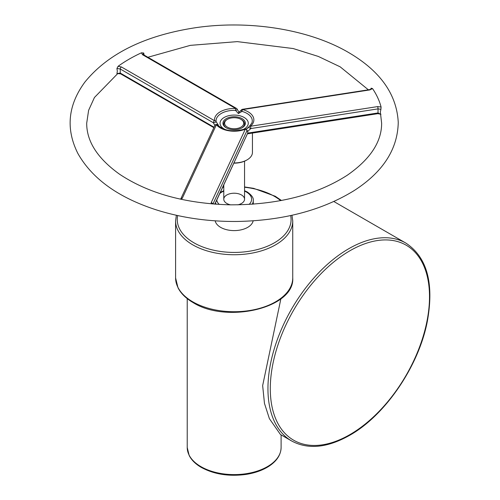 <?xml version="1.0" encoding="UTF-8"?>
<svg xmlns="http://www.w3.org/2000/svg" width="500" height="500" viewBox="0 0 500 500"><rect width="100%" height="100%" fill="white"/><g stroke="black" fill="none" stroke-linecap="round" stroke-linejoin="round"><path stroke-width="0.75" d="M233.9 163.156A17.45 10.075 0 0 0 246.5 160.206L247.087 159.869A18.281 10.55 180 0 1 233.988 162.956M227.406 119.338A9.556 5.519 180 0 1 240.919 119.338A9.556 5.519 180 0 1 240.919 127.137A9.556 5.519 180 0 1 227.406 127.137A9.556 5.519 180 0 1 227.406 119.338L226.819 119.675A10.388 5.994 0 0 0 223.781 123.912A10.388 5.994 0 0 0 226.537 127.981A10.388 5.994 180 0 1 223.781 123.912A10.388 5.994 180 0 1 227.125 119.506M241.206 119.506A10.388 5.994 180 0 1 244.55 123.912A10.388 5.994 180 0 1 241.794 127.981A10.388 5.994 0 0 0 244.55 123.912A10.388 5.994 0 0 0 241.506 119.675L240.919 119.338M252.444 133.062L252.444 152.406A18.281 10.55 180 0 1 247.087 159.869M226.231 127.812A11.219 6.475 0 0 0 242.094 127.812A11.219 6.475 0 0 0 242.094 118.656A11.219 6.475 0 0 0 226.231 118.656A11.219 6.475 0 0 0 226.231 127.812L226.231 127.812M214.056 127.225L120.244 73.062A1.663 0.956 120 0 0 120.581 73.825A1.663 0.956 120 0 0 120.588 73.825L116.925 73.556L120.244 73.062L120.244 68.994L213.35 122.75A1.663 0.956 -60 0 1 214.525 120.712L121.419 66.956A1.663 0.956 120 0 0 120.244 68.994L116.925 68.469L117.344 71.269L116.925 73.556M121.419 66.956L118.075 66.3A148.588 85.787 180 0 1 141.425 52.819L142.569 54.75A1.663 0.956 -60 0 1 143.4 54.669L143.038 54.363L143.713 53L141.425 52.819M116.925 68.469L118.075 66.3M217.619 124.987L218.35 125.144L216.112 121.613A1.663 0.475 162.1 0 1 215.087 122.369A1.663 0.475 162.1 0 1 213.35 122.75L214.856 125.5M241.194 110.2L238.938 112.219L237.256 109.35A1.663 0.475 162.1 0 1 235.556 110.388A18.106 10.45 180 0 0 216.112 121.613A1.663 1.35 172.4 0 0 214.525 120.712A19.7 11.375 0 0 1 235.675 108.506L235.556 110.388L238.4 113.569L241.988 111.388A1.663 0.587 -74.5 0 1 242.675 109.588A1.663 0.35 -98.8 0 0 242.425 109.3A1.663 1.663 0 0 0 241.194 110.2L241.194 110.2A1.663 0.725 26.6 0 0 241.988 111.388A18.106 10.45 180 0 1 246.969 113.419A18.106 10.45 180 0 1 251.863 123.019L249.35 126.356A1.663 1.119 -130.1 0 0 249.106 126.719A1.663 0.725 26.6 0 0 248.931 126.881A1.663 0.725 26.6 0 0 250.85 128.55A1.663 0.35 -98.8 0 0 250.419 126.269A1.663 1.119 -130.1 0 0 249.35 126.356A1.663 1.663 0 0 0 248.931 126.881L246.175 129.175M248.9 127.056L247.556 128.356M218.35 125.144L217.919 125.625M214.894 125.412A1.663 1.312 24.9 0 1 216.4 124.756A1.663 1.225 -39.7 0 1 217.681 125.056L217.681 125.056A1.663 1.663 0 0 0 214.894 125.412L180.812 198.85A1.663 1.312 24.9 0 1 182.319 198.188L216.4 124.756A19.7 11.375 0 0 0 245.294 129.225A1.663 1.312 24.9 0 1 246.9 130.831A1.663 1.419 -11.9 0 0 246.919 130.238L246.919 130.238A1.663 1.663 0 0 0 244.681 129.037A1.663 0.769 68.4 0 1 245.294 129.225L211.213 202.662A1.663 1.312 24.9 0 1 212.787 203.988M181.131 199.306L182.319 198.188M214.869 204.15L247.731 133.106L214.762 204.144M247.506 133.825L377.863 113.663A1.663 0.35 -98.8 0 0 378.038 112.944L247.731 133.106L247.731 131.375L250.85 128.55L378.038 108.875L380.925 109.306L380.337 111.956L381.637 123.238C381.656 141.956 370.194 159.288 347.262 175.238C316.388 195.025 277.413 204.887 230.344 204.838C185.275 203.619 148.3 193.381 119.406 174.112C97.569 158.406 86.662 141.45 86.694 123.238L88.612 110.325L94.444 97.487L117.9 73.419M380.925 114.394L378.038 112.944L378.038 108.875A1.663 0.35 -98.8 0 0 377.606 106.594L250.419 126.269A19.7 11.375 0 0 0 242.675 109.588L369.869 89.913A1.663 0.35 -98.8 0 0 369.613 89.625L242.425 109.3M370.725 89.288L371.125 88.181L371.175 88.969L369.613 89.631M142.569 54.75L235.675 108.506A1.663 0.956 -60 0 1 236.506 108.425L143.4 54.669M239.131 112.844C239.025 111.881 238.781 112.125 238.4 113.569M144.125 55.087L143.713 53M371.125 88.181L372.525 88.569A148.588 85.787 180 0 1 381.075 106.988L380.925 109.306M246.588 129.537L247.731 131.375L246.9 130.831L212.938 204M280.875 298.806L262.656 385.6L264.469 403.4L269.387 418.638L280.456 434.513L291.606 440.95C308 449.769 327.312 447.906 349.556 435.375C385.275 415.406 418.888 366.006 427.362 321.175C434.2 283.15 427.031 257.119 405.844 243.075A114.237 65.956 120 0 0 291.606 309.037A114.237 65.956 120 0 0 291.606 440.95M253.15 220.831A19.106 11.031 180 0 1 234.163 230.6A19.106 11.031 180 0 1 215.181 220.831M230.588 204.844A10.388 5.994 180 0 1 223.781 199.213A10.388 5.994 180 0 1 230.194 193.675A10.388 5.994 180 0 1 241.506 194.975A10.388 5.994 180 0 1 244.55 199.213A10.388 5.994 180 0 1 237.75 204.844M225.55 129.694A14.125 8.156 180 0 1 224.175 129A14.125 8.156 180 0 1 224.175 117.469A14.125 8.156 180 0 1 244.15 117.469A14.125 8.156 180 0 1 242.781 129.694M211.213 202.662L211.213 203.856M369.869 89.913L372.525 88.569M381.075 106.988L377.606 106.594M281.106 434.888L281.106 447.5A46.944 27.1 180 0 1 252.131 472.537A46.944 27.1 180 0 1 200.975 466.662A46.944 27.1 180 0 1 187.225 447.5L187.225 298.625M175.594 277.906L178.012 287.794C180.963 293.538 185.987 298.463 193.094 302.581C226.581 323.888 294.938 308.056 292.738 277.906A58.575 33.819 180 0 1 256.581 309.15A58.575 33.819 180 0 1 192.75 301.819A58.575 33.819 180 0 1 175.594 277.906L175.594 220.925A58.575 33.819 0 0 0 234.163 254.737A58.575 33.819 0 0 0 292.738 220.925L291.962 215.275M244.55 187.256A56.913 32.856 180 0 1 274.406 196.331A56.913 32.856 180 0 1 280.675 200.625M290.656 215.562A56.913 32.856 180 0 1 234.169 252.425A56.913 32.856 180 0 1 177.675 215.562M222.65 187.387A56.913 32.856 180 0 1 223.781 187.256M215.469 202.856A19.106 11.031 0 0 0 216.144 204.244M252.188 204.244A19.106 11.031 0 0 0 253.275 200.569C253.75 198.056 251.769 195.2 247.331 192.006L244.55 190.681M244.55 191.119A17.45 10.075 180 0 1 246.5 192.094A17.45 10.075 180 0 1 249.081 204.438M219.25 204.438A17.45 10.075 180 0 1 216.775 200.044M219.825 193.475A17.45 10.075 180 0 1 223.781 191.119M429.506 296.731A112.581 65 -60 0 1 349.9 434.613A112.581 65 -60 0 1 270.294 388.65A112.581 65 -60 0 1 349.9 250.769A112.581 65 -60 0 1 429.506 296.731M213.85 127.669L120.588 73.825M180.812 198.844L180.431 199.156M377.863 113.656L380.869 114.244M237.256 109.35A1.663 1.663 0 0 0 236.506 108.425M217.681 125.056C224.294 130.994 233.3 132.325 244.681 129.037M147.912 57.269L190.344 45.356L237.325 41.625L293.206 48.55L318.3 56.431L340.169 66.831L368.375 89.819M348.475 52.444C380.194 70.95 396.788 94.281 398.25 122.444C397.656 149.306 382.975 172.006 354.206 190.55C322.119 210.331 283.012 220.637 236.894 221.469C208.606 221.681 181.962 217.887 156.944 210.075C118.637 197.794 92.281 178.925 77.875 153.469C65.581 128.925 67.931 105.106 84.931 82.025C108.219 53.463 145.2 35.344 195.875 27.662C249.481 19.831 309.069 29.362 348.475 52.444M223.781 184.956L223.781 199.213M244.55 161.181L244.55 199.213M333.856 201.519L405.844 243.075M281.106 447.5C280.881 454.913 276.712 461.231 268.6 466.463C262.325 470.406 254.769 473.056 245.925 474.425C228.981 476.675 214.112 474.344 201.319 467.425C195.613 464.125 191.569 460.156 189.188 455.519L187.225 447.5M292.738 277.906L292.738 220.925M281.456 200.481L275.238 196.25L253.588 188.337L244.55 186.944M223.781 186.944L222.806 187.05M176.369 215.275L175.594 220.925M253.275 204.163L253.275 200.569M215.056 204.163L215.056 203.75M223.781 190.681L220.312 192.425"/></g></svg>
